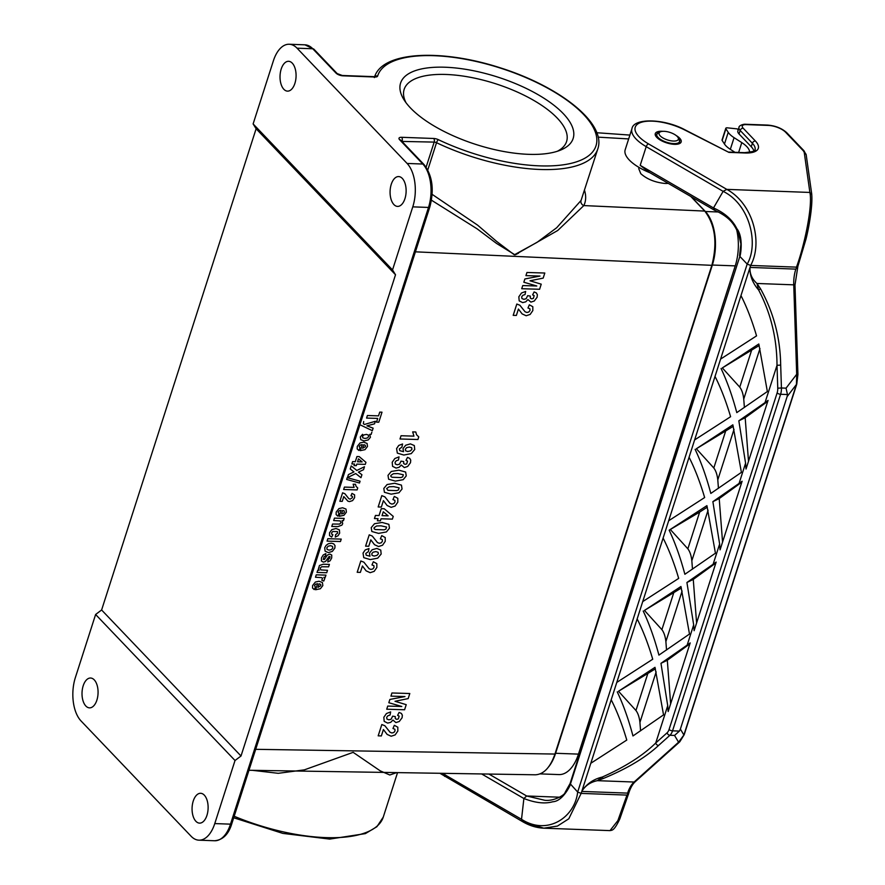 <?xml version="1.0" encoding="UTF-8"?>
<svg xmlns="http://www.w3.org/2000/svg" width="885" height="885" viewBox="0 0 885 885"><rect width="100%" height="100%" fill="white"/><g stroke="black" fill="none" stroke-linecap="round" stroke-linejoin="round"><path stroke-width="1.33" d="M751.265 146.766L739.03 133.956L740.159 130.449L752.383 143.259L751.265 146.766A23.983 9.37 17.8 0 1 753.92 151.058M650.044 172.796A37.314 14.58 -162.2 0 1 625.186 149.742L631.945 128.723A37.314 14.58 17.8 0 0 646.205 146.656A2.666 1.206 -59.8 0 1 648.473 143.857A34.648 13.54 -162.2 0 1 640.32 122.65A34.648 13.54 -162.2 0 1 684.559 129.885L728.919 152.386L745.148 152.983A26.65 10.41 17.8 0 0 755.381 141.003L743.157 128.192A7.998 3.12 -162.2 0 1 746.221 124.608L768.235 125.416A13.33 5.21 -162.2 0 1 785.592 132.23L802.783 150.24A13.33 5.21 -162.2 0 1 804.31 152.906L809.886 192.443L726.806 189.379L723.133 191.359L713.498 207.942L714.77 210.099M733.079 151.103A10.664 4.171 17.8 0 0 733.411 151.479L734.174 152.275M692.479 569.166L691.838 560.747C691.251 555.537 689.924 551.565 687.855 548.822L699.648 512.083L669.16 530.192C675.255 543.091 680.488 557.793 684.868 574.276L715.445 553.213L706.905 505.656L669.16 530.192M687.855 548.822L670.41 529.595M699.648 512.083L707.303 507.182M733.256 426.338L696.362 448.75L713.808 467.988C715.876 470.72 717.215 474.703 717.79 479.902L718.443 488.321M695.123 449.359C701.208 462.258 706.44 476.949 710.821 493.443L741.398 472.369L732.857 424.822L696.362 448.75M759.208 345.504L722.315 367.917L739.76 387.143C741.84 389.887 743.168 393.858 743.743 399.069L744.396 407.487M721.076 368.525C727.16 381.424 732.393 396.115 736.785 412.609L767.361 391.535L758.81 343.988L722.315 367.917M666.527 649.999L665.885 641.581C665.299 636.37 663.971 632.399 661.903 629.655L644.457 610.429L681.35 588.016M643.207 611.037C649.302 623.936 654.535 638.627 658.916 655.11L689.492 634.047L680.952 586.501L644.457 610.429M640.574 730.833L639.932 722.414C639.346 717.215 638.019 713.233 635.95 710.5L618.504 691.262L655.387 668.85M617.254 691.871C623.35 704.77 628.582 719.461 632.963 735.955L663.54 714.881L655 667.334L618.504 691.262M760.503 288.753L756.963 283.477C751.94 279.018 749.628 273.664 750.015 267.425L795.836 269.117A26.65 14.326 -87.9 0 0 793.745 284.837L756.963 283.477L758.622 289.992C770.78 313.157 776.908 338.258 777.008 365.306L765.027 402.598L768.058 400.396L746.022 469.017L745.579 463.187L739.075 483.431L742.106 481.241L720.069 549.851L719.627 544.021L713.122 564.276L686.915 582.485L693.674 624.854L687.169 645.11L660.962 663.33L667.721 705.699L655.741 742.991A2.666 1.991 48.1 0 0 658.562 745.458L669.934 735.269L674.547 735.435L678.574 742.205L634.114 782.03L597.331 780.67L602.231 777.063C593.592 779.143 586.832 783.767 581.932 790.947L590.815 763.268L626.779 740.059C622.255 724.738 617.066 711.308 611.203 699.769L616.768 682.435L652.732 659.225C648.207 643.904 643.019 630.463 637.156 618.925L642.72 601.601L678.684 578.392C674.16 563.059 668.971 549.629 663.108 538.091L668.673 520.756L704.648 497.547C700.112 482.225 694.924 468.796 689.072 457.257L694.625 439.922L730.601 416.713C726.076 401.392 720.877 387.951 715.025 376.413L720.589 359.089L756.553 335.88C752.029 320.547 746.829 307.117 740.977 295.579L749.861 267.901C749.872 275.932 752.792 283.3 758.622 289.992A2.666 0.597 -32.1 0 0 760.503 288.753C773.534 312.25 780.26 337.694 780.681 365.096L781.433 387.984L786.046 388.161L787.473 394.533L780.592 394.279A10.664 5.73 -87.9 0 0 781.433 387.984L777.76 388.194L777.008 365.306L780.681 365.096M767.76 401.336L745.181 417.742L748.511 461.284M765.027 402.598L738.831 420.817L745.181 417.742M738.831 420.817L745.579 463.187M628.029 793.933L626.967 795.095L617.885 820.594L609.997 830.617C611.978 830.064 613.902 831.413 619.788 818.979L628.273 794.597M442.511 773.335A37.314 14.58 17.8 0 0 444.591 774.596L521.519 819.3C547.538 836.037 574.907 817.286 577.673 792.042L581.146 793.403L568.801 818.78L557.462 826.059L543.777 828.183L523.699 821.988L521.519 819.3L523.887 798.502L526.663 795.991L544.662 800.261C554.32 801.5 565.261 794.52 565.028 792.562L570.051 783.601L577.673 792.042L747.183 264.084L750.646 265.445L749.861 267.901M795.836 269.117L797.496 265.942M648.473 143.857L726.806 189.379C753.257 203.771 763.047 242.966 750.646 265.445L796.478 267.137C804.719 244.503 812.751 205.962 809.886 192.443L811.578 194.623M786.046 388.161L796.688 374.3L796.456 384.433L787.13 396.569L787.473 394.533M787.13 396.569L680.377 729.074L683.895 734.992A2.666 1.04 17.8 0 0 684.216 734.672L679.78 741.796L635.33 781.621C632.344 784.309 630.02 788.646 628.339 794.63M679.791 741.785A2.666 1.991 48.1 0 1 678.574 742.205L683.895 734.992L796.456 384.433A2.666 1.04 -162.2 0 0 796.765 384.112M674.547 735.435L679.414 731.087L680.377 729.074M669.071 729.472A2.666 1.04 17.8 0 0 672.545 730.833L780.592 394.279A2.666 1.04 -162.2 0 1 777.13 392.907L669.071 729.472A7.998 4.292 -87.9 0 1 667.113 732.791L655.741 742.991C642.93 755.569 625.087 766.93 602.242 777.063A2.666 0.785 69.1 0 0 603.26 778.501L597.331 780.67C590.328 782.163 585.151 785.747 581.777 791.422L627.609 793.115L627.565 795.117M581.932 790.947L581.146 793.403L626.967 795.095M670.642 703.796L667.312 660.254L689.891 643.849M687.169 645.11L690.189 642.908L668.164 711.529L667.721 705.699M660.962 663.33L667.312 660.254M696.595 622.963L693.265 579.421L715.843 563.015M713.122 564.276L716.153 562.075L694.117 630.695L693.674 624.854M686.915 582.485L693.265 579.421M741.796 482.17L719.217 498.576L722.558 542.118M739.075 483.431L712.879 501.651L719.217 498.576M712.879 501.651L719.627 544.021M570.051 783.623L739.838 256.396C740.026 257.8 744.219 237.866 736.796 228.573C732.437 219.757 724.671 212.876 713.498 207.942L640.198 165.34L649.325 172.387M640.198 165.34L646.205 146.656L723.133 191.359C750.259 204.612 758.843 244.382 747.183 264.084L739.838 256.396L570.338 784.353C571.323 783.247 563.303 801.356 552.76 801.755C544.85 804.011 535.226 802.916 523.887 798.502L481.639 773.944M522.836 821.789L439.922 773.291M585.073 736.829A15.996 6.25 17.8 0 0 584.155 736.42M488.929 774.065L526.663 795.991L559.807 797.208M662.965 131.323A13.596 5.31 17.8 0 0 661.98 131.257A13.596 5.31 17.8 0 0 655.276 133.635A13.596 5.31 17.8 0 0 666.593 142.85A13.596 5.31 17.8 0 0 681.162 141.943A13.596 5.31 17.8 0 0 676.262 135.582M743.157 128.192A2.666 1.991 -43.7 0 0 740.159 130.449A10.664 4.171 17.8 0 1 738.997 127.517L737.869 131.024A10.664 4.171 17.8 0 0 739.03 133.956M631.945 128.723C633.417 117.959 663.827 118.369 685.023 129.841L728.919 152.386M648.428 171.867L714.007 209.944C731.818 217.975 734.163 225.476 738.322 232.877L740.911 243.917L739.55 255.688M797.54 265.987L797.075 267.159L797.54 265.987M794.984 285.036L793.745 284.837L796.688 374.3L797.927 374.499L794.984 285.036L797.816 266.75M749.551 152.441A23.983 9.37 17.8 0 0 741.785 142.607L734.074 137.662A21.329 8.33 -162.2 0 1 728.222 132.341L725.91 128.812A2.666 1.04 -162.2 0 1 725.8 128.292A2.666 1.04 -162.2 0 1 727.426 127.849L737.227 128.889L738.223 129.929M734.948 152.309L730.324 149.333A21.329 8.33 -162.2 0 1 724.472 144.023L722.16 140.483A2.666 1.04 -162.2 0 1 722.049 139.974L725.8 128.292M432.157 194.368L477.601 225.144L496.607 241.395L514.329 254.825L537.129 242.302L556.698 227.733L581.058 200.452L597.784 148.968A117.274 45.821 -162.2 0 1 436.526 142.706L427.787 169.931M396.679 772.605L389.787 774.994L380.218 770.846L353.148 752.339L304.351 769.861L278.255 773.313L252.413 770.326M235.023 760.503L95.613 614.489L75.369 677.567A31.982 17.18 -87.9 0 0 81.044 720.965L191.094 836.236A31.982 17.18 -87.9 0 0 198.915 840.175A31.982 17.18 -87.9 0 0 214.767 823.581L235.023 760.503L241.008 756L395.518 274.759L392.531 269.925L412.775 206.858A31.982 17.18 -87.9 0 0 407.1 163.448L422.831 164.035L399.6 139.697A5.332 2.08 -162.2 0 1 401.646 137.297L433.705 138.48A2.666 1.427 92.1 0 1 434.17 142.098L401.956 141.423M596.789 132.728L629.899 135.084M690.842 196.514L704.759 211.084C715.202 224.856 717.569 242.932 711.85 265.334L554.95 754.053C550.293 767.428 543.766 774.342 535.381 774.795L248.962 770.271M639.092 167.475L638.727 168.604L640.784 173.681C646.924 179.168 654.989 182.432 665 183.46A18.662 7.29 17.8 0 0 668.23 183.372M204.291 795.128A14.923 8.02 92.1 0 1 207.743 812.054A14.923 8.02 92.1 0 1 199.545 823.127A14.923 8.02 92.1 0 1 195.895 821.291A14.923 8.02 92.1 0 1 192.443 804.365A14.923 8.02 92.1 0 1 200.641 793.292A14.923 8.02 92.1 0 1 204.291 795.128M94.241 679.857A14.923 8.02 92.1 0 1 97.693 696.783A14.923 8.02 92.1 0 1 89.496 707.856A14.923 8.02 92.1 0 1 85.845 706.02A14.923 8.02 92.1 0 1 82.394 689.094A14.923 8.02 92.1 0 1 90.591 678.021A14.923 8.02 92.1 0 1 94.241 679.857M95.613 614.489L101.609 609.986L241.008 756M101.609 609.986L256.119 128.756L395.518 274.759M256.119 128.756L253.121 123.922L392.531 269.925M402.299 178.405A14.923 8.02 92.1 0 1 405.75 195.331A14.923 8.02 92.1 0 1 397.553 206.404A14.923 8.02 92.1 0 1 393.902 204.568A14.923 8.02 92.1 0 1 390.451 187.642A14.923 8.02 92.1 0 1 398.648 176.569A14.923 8.02 92.1 0 1 402.299 178.405M292.249 63.134A14.923 8.02 92.1 0 1 295.701 80.059A14.923 8.02 92.1 0 1 287.503 91.133A14.923 8.02 92.1 0 1 283.853 89.296A14.923 8.02 92.1 0 1 280.401 72.371A14.923 8.02 92.1 0 1 288.599 61.297A14.923 8.02 92.1 0 1 292.249 63.134M433.705 138.48A5.332 2.08 17.8 0 1 438.407 139.697A114.619 44.781 17.8 0 0 590.428 154.233A114.619 44.781 17.8 0 0 511.984 72.072A114.619 44.781 17.8 0 0 377.641 76.055A5.332 2.08 -162.2 0 1 375.008 77.006L342.949 75.822A5.332 2.08 -162.2 0 1 336.012 73.09L312.77 48.763L297.05 48.177L407.1 163.448M297.05 48.177A31.982 17.18 -87.9 0 0 289.229 44.25A31.982 17.18 -87.9 0 0 273.377 60.844L253.121 123.922M563.247 113.601A90.624 35.411 -162.2 0 1 560.393 150.173A90.624 35.411 -162.2 0 1 476.041 144.498A90.624 35.411 -162.2 0 1 404.146 100.005A90.624 35.411 -162.2 0 1 452.512 67.68A90.624 35.411 -162.2 0 1 563.247 113.601M584.509 190.286C586.246 195.95 586.025 201.05 583.834 205.574L557.738 230.487L514.993 254.836L496.485 243.397L477.026 228.773L431.46 200.198M704.759 211.084L583.834 205.574A4.27 3.938 26 0 1 581.058 200.452M518.455 253.243L515.49 254.703M557.296 151.291A85.292 33.331 17.8 0 0 566.577 141.534A85.292 33.331 17.8 0 0 557.251 118.103A85.292 33.331 17.8 0 0 470.156 77.261A85.292 33.331 17.8 0 0 404.157 89.385A85.292 33.331 17.8 0 0 406.016 102.726M660.199 135.87A10.133 3.96 17.8 0 0 672.578 141.003A10.133 3.96 17.8 0 0 677.976 137.385A10.133 3.96 17.8 0 0 669.945 132.418A10.133 3.96 17.8 0 0 660.52 131.776A10.133 3.96 17.8 0 0 660.199 135.87M548.623 766.864A39.449 21.196 -87.9 0 0 555.592 753.279L578.469 754.12L735.236 265.876A39.449 21.196 92.1 0 0 736.63 229.591M691.274 196.758L705.356 211.504A39.449 21.196 92.1 0 1 712.348 265.035L555.592 753.279M540.127 773.888L558.922 774.585A39.449 21.196 -87.9 0 0 578.469 754.12M383.415 729.528L381.358 735.933L378.183 735.833L381.811 724.538L384.875 725.744L390.053 732.26L391.944 732.99L393.891 732.459L395.02 730.888L394.887 729.262L392.962 728.499L394.334 725.302L397.819 727.227L397.83 731.054L395.141 734.915L391.148 736.231L387.11 734.395L383.415 729.528M390.65 711.905L390.053 715.047L387.851 715.788L386.679 717.348L386.944 719.051L388.891 719.804L391.148 719.217L392.63 716.153L395.307 716.596L395.274 718.609L396.745 719.35L398.35 718.885L399.157 716.131L397.608 715.368L399.102 712.414L401.392 713.432L402.354 715.213L402.1 717.746L399.268 721.496L395.916 722.591L392.94 720.058L390.727 722.326L387.685 723.111L384.19 721.364L383.824 717.292L386.446 713.542L390.65 711.905M404.589 709.759L386.734 709.217L387.741 706.064L401.801 706.495L388.814 702.723L389.865 699.449L404.987 696.561L390.927 696.13L391.944 692.977L409.799 693.519L408.173 698.597L395.009 701.285L406.226 704.67L404.589 709.759M315.613 589.742L317.56 583.691L315.591 584.222L314.507 585.593L315.403 587.175L314.208 589.576L312.538 588.038L312.604 585.505L315.392 582.031L319.02 581.224L322.417 582.529L322.826 585.571L320.359 588.746L315.613 589.742M319.12 583.779L317.958 587.397L320.812 585.66L320.613 584.332L319.12 583.779M323.788 581.036L321.786 580.217L322.56 578.226L321.664 577.639L315.48 577.241L316.255 574.83L325.957 575.128L325.238 577.374L323.855 577.33L324.806 578.403L323.788 581.036M326.731 572.728L317.018 572.429L317.748 570.183L319.197 570.228L318.401 568.878L319.452 565.504L323.257 564.221L329.397 564.409L328.623 566.831L321.609 566.754L320.171 568.104L320.846 569.918L327.505 570.305L326.731 572.728M362.43 565.98L360.372 572.385L357.197 572.285L360.826 560.979L363.89 562.185L369.078 568.712L370.959 569.442L372.906 568.911L374.034 567.329L373.901 565.703L371.977 564.951L373.348 561.743L376.833 563.679L376.844 567.495L374.167 571.367L370.162 572.683L366.124 570.847L362.43 565.98M325.868 553.601L325.481 556.034L324.142 556.632L323.235 559.364L324.364 559.541L327.395 555.072L329.928 554.065L331.753 555.061L331.676 557.992L330.127 560.769L327.804 561.964L328.092 559.674L329.817 557.981L329.972 556.61L328.999 556.543L325.547 561.444L323.39 562.141L321.432 561.024L321.465 557.882L323.224 554.95L325.868 553.601M369.001 548.523L368.359 551.654L365.77 553.468L366.202 555.194L369.963 556.211L369.443 553.125L372.165 549.751L376.855 548.434L380.749 550.094L381.169 554.021L377.718 558.158L370.284 559.585L363.768 557.661L363.027 553.136L365.162 549.983L369.001 548.523M370.826 539.85L368.768 546.244L365.594 546.156L369.222 534.85L372.286 536.056L377.464 542.571L379.344 543.302L381.291 542.782L382.42 541.2L382.287 539.573L380.373 538.821L381.745 535.613L385.218 537.538L385.229 541.366L382.552 545.226L378.548 546.543L374.521 544.706L370.826 539.85M340.471 541.531L327.074 541.122L327.848 538.699L341.245 539.109L340.471 541.531M335.271 537.073L335.581 534.684L337.639 533.08L337.439 531.62L332.782 531.487L331.598 532.925L331.654 534.064L332.882 534.728L331.687 537.084L329.519 535.591L329.541 532.748L331.908 529.595L336.012 528.522L339.364 529.827L339.674 533.102L338.048 535.735L335.271 537.073M337.816 526.63L331.786 526.453L332.561 524.031L339.597 524.086L341.002 522.781L340.249 520.922L333.678 520.535L334.464 518.123L344.165 518.422L343.446 520.668L342.019 520.623L342.694 523.677L341.92 525.137L337.816 526.63M380.373 520.856L377.375 520.767L378.039 518.676L374.444 518.566L375.45 515.446L379.045 515.557L381.258 508.676L384.245 508.764L393.25 516.409L392.376 519.119L381.048 518.776L380.373 520.856M339.198 516.298L341.145 510.236L339.176 510.767L338.092 512.138L338.988 513.72L337.782 516.121L336.112 514.583L336.189 512.061L338.977 508.576L342.606 507.78L346.002 509.074L346.4 512.127L343.944 515.302L339.198 516.298M382.043 515.645L388.15 515.833L383.293 511.784L382.043 515.645M342.705 510.324L341.544 513.942L343.413 513.455L344.387 512.205L344.199 510.888L342.705 510.324M383.415 500.644L381.358 507.05L378.172 506.95L381.8 495.644L384.864 496.85L390.053 503.366L391.933 504.096L393.88 503.576L395.009 501.994L394.876 500.368L392.951 499.616L394.334 496.408L397.808 498.332L397.819 502.16L395.141 506.032L391.137 507.348L387.11 505.501L383.415 500.644M342.252 501.364L339.862 501.286L342.584 492.812L344.885 493.719L348.767 498.609L350.183 499.151L352.484 497.569L352.385 496.352L350.947 495.788L351.976 493.387L354.586 494.837L354.597 497.702L352.584 500.6L349.586 501.585L347.96 501.231L343.789 496.562L342.252 501.364M357.098 489.925L343.645 489.505L344.42 487.093L354.1 487.392L353.159 484.206L355.482 484.272L356.069 486.374L357.728 487.956L357.098 489.925M347.451 477.657L348.436 474.581L353.967 471.926L350.239 468.984L351.212 465.919L356.821 470.455L364.487 466.738L363.525 469.714L358.414 472.114L361.921 474.725L360.969 477.679L355.726 473.552L347.451 477.657M399.035 456.881L398.438 460.023L396.237 460.764L395.064 462.324L395.329 464.028L397.276 464.78L399.533 464.194L401.016 461.129L403.693 461.572L403.66 463.585L405.131 464.326L406.735 463.862L407.542 461.107L405.994 460.344L407.487 457.379L409.766 458.397L410.74 460.189L410.485 462.711L407.653 466.472L404.301 467.568L401.325 465.034L399.113 467.291L396.071 468.077L392.575 466.34L392.21 462.258L394.832 458.519L399.035 456.881M356.301 465.676L354.044 465.599L354.542 464.039L351.854 463.961L352.606 461.616L355.294 461.693L356.954 456.527L359.199 456.605L365.947 462.335L365.295 464.371L356.799 464.105L356.301 465.676M357.551 461.76L362.131 461.904L358.48 458.861L357.551 461.76M402.564 443.982L401.923 447.113L399.334 448.927L399.766 450.653L403.527 451.671L403.007 448.584L405.728 445.21L410.419 443.894L414.313 445.553L414.733 449.48L411.282 453.607L403.848 455.045L397.332 453.12L396.591 448.595L398.726 445.443L402.564 443.982M360.272 450.653L362.219 444.591L360.25 445.122L359.166 446.494L360.062 448.075L358.856 450.476L357.186 448.938L357.263 446.416L360.051 442.931L363.68 442.135L367.076 443.44L367.485 446.483L365.018 449.657L360.272 450.653M363.779 444.679L362.618 448.297L365.472 446.571L365.273 445.243L363.779 444.679M371.855 432.157L371.136 434.413L369.709 434.369L370.439 437.267L368.248 439.922L364.2 440.918L360.781 439.69L360.306 436.936L362.573 434.314M417.93 439.513L399.998 438.971L401.038 435.741L413.937 436.139L412.675 431.891L415.784 431.991L416.57 434.778L418.771 436.902L417.93 439.513M363.691 421.514L363.359 423.793L364.498 424.457L375.351 421.282L374.521 423.849L366.932 425.829L373.138 428.174L372.331 430.674L360.914 425.198M378.78 422.211L376.512 422.145L377.707 418.417L366.578 418.074L367.397 415.519L378.526 415.861L379.731 412.122L381.999 412.189L378.78 422.211M518.422 309.042L516.364 315.447L513.189 315.348L516.818 304.042L519.882 305.248L525.059 311.763L526.951 312.493L528.887 311.974L530.026 310.392L529.894 308.765L527.969 308.013L529.341 304.805L532.825 306.73L532.836 310.558L530.148 314.429L526.155 315.746L522.117 313.898L518.422 309.042M525.657 291.419L525.048 294.55L522.858 295.291L521.685 296.851L521.951 298.566L523.898 299.318L526.155 298.721L527.637 295.656L530.314 296.099L530.281 298.123L531.752 298.853L533.356 298.4L534.164 295.634L532.615 294.871L534.109 291.917L536.387 292.935L537.361 294.727L537.106 297.249L534.274 301.011L530.923 302.106L527.947 299.561L525.734 301.829L522.692 302.615L519.196 300.878L518.831 296.796L521.453 293.046L525.657 291.419M539.596 289.273L521.73 288.72L522.747 285.567L536.808 285.999L523.82 282.226L524.871 278.963L539.994 276.065L525.933 275.633L526.951 272.48L544.806 273.022L543.18 278.111L530.015 280.788L541.233 284.173L539.596 289.273M360.073 481.197L359.487 483.011L346.654 479.427L347.219 477.646L360.073 481.197M372.054 555.337L374.134 556.045L376.933 555.404L378.382 553.778L378.105 552.273L375.837 551.609L373.094 552.174L371.766 553.756L372.054 555.337M328.313 552.616L325.094 551.167L324.718 547.76L326.089 545.381L328.423 543.7L331.444 543.191L333.733 543.866L335.017 545.602L334.873 548.047L332.351 551.41L328.313 552.616M327.074 549.419L329.098 550.138L331.499 549.563L332.771 547.992L332.517 546.377L330.514 545.669L328.092 546.244L326.819 547.815L327.074 549.419M386.391 531.951L378.581 533.378L371.833 531.498L371.224 527.637L374.499 523.732L382.132 522.449L388.858 524.329L389.466 528.19L386.391 531.951M375.317 529.529L384.079 529.838L385.893 529.13L386.568 527.051L381.015 525.823L376.59 525.989L374.067 527.726L374.123 528.776L375.317 529.529M398.969 492.757L391.17 494.173L384.411 492.292L383.813 488.431L387.088 484.537L394.721 483.243L401.447 485.124L402.055 488.985L398.969 492.757M387.907 490.334L396.668 490.633L398.482 489.925L399.146 487.845L393.593 486.617L389.179 486.783L386.656 488.52L387.907 490.334M403.173 479.681L395.374 481.108L388.615 479.227L388.006 475.367L391.281 471.462L398.914 470.178L405.64 472.048L406.248 475.92L403.173 479.681M392.099 477.258L400.861 477.568L402.675 476.86L403.35 474.78L397.796 473.552L393.371 473.718L390.849 475.455L390.904 476.506L392.099 477.258M405.618 450.797L407.697 451.505L410.507 450.863L411.945 449.237L411.68 447.733L409.412 447.058L406.658 447.633L405.341 449.215L405.618 450.797M362.795 437.832L364.974 438.462L367.419 437.953L368.625 436.548L368.37 435.055L366.401 434.402L363.79 434.944L362.529 436.405L362.795 437.832M708.066 510.202L691.838 560.747M713.808 467.988L725.6 431.249M717.79 479.902L734.019 429.369M739.76 387.143L751.553 350.405M743.743 399.069L759.972 348.535M682.114 591.047L665.885 641.581M673.695 592.917L661.903 629.655M656.161 671.881L639.932 722.414M647.743 673.762L635.95 710.5M626.624 739.528L626.37 740.336M590.815 763.268L611.203 699.769M652.577 658.694L652.322 659.502M616.768 682.435L637.156 618.925M678.529 577.85L678.275 578.657M642.72 601.601L663.108 538.091M756.133 336.156L756.398 335.338M740.977 295.579L720.589 359.089M730.18 416.99L730.435 416.182M715.025 376.413L694.625 439.922M704.228 497.824L704.482 497.016M689.072 457.257L668.673 520.756M777.13 392.907A7.998 4.292 -87.9 0 0 777.76 388.194M627.609 793.115A26.65 14.326 92.1 0 1 634.114 782.03A2.666 1.991 48.1 0 0 635.33 781.621M603.26 778.501C626.989 768.7 645.419 757.682 658.562 745.458M679.414 731.087L672.545 730.833A10.664 5.73 92.1 0 1 669.934 735.269A2.666 1.991 48.1 0 1 667.113 732.791M444.989 773.368L444.591 774.596A2.666 1.206 120.2 0 0 444.757 776.422M804.31 152.906A2.666 2.412 -8 0 1 806.202 154.875L811.7 193.837M806.202 154.875L803.956 150.738A2.666 1.991 136.3 0 0 802.783 150.24M803.956 150.738L786.765 132.728A2.666 1.991 136.3 0 0 785.592 132.23M786.765 132.728C781.809 128.259 775.415 125.714 767.594 125.084A2.666 1.427 92.1 0 1 768.235 125.416M767.594 125.084L745.568 124.276A2.666 1.427 92.1 0 1 746.221 124.608M728.842 152.076L744.495 152.662C753.013 151.744 756.52 150.804 755.005 149.842A23.983 9.37 -162.2 0 0 752.383 143.259A2.666 1.991 -43.7 0 1 755.381 141.003M744.473 152.651A2.666 1.427 92.1 0 1 745.148 152.983M722.16 140.483L725.91 128.812M724.472 144.023L728.222 132.341M738.632 152.441L741.785 142.607M730.324 149.333L734.074 137.662M234.193 816.258A117.274 45.821 17.8 0 0 383.271 817.087L397.542 772.616M628.671 138.923L598.138 137.153M711.85 265.334L415.419 251.827M255.688 749.318L554.95 754.053M214.767 823.581L230.498 824.156L428.506 207.433L412.775 206.858M426.127 167.154L434.17 142.098A2.666 1.04 -162.2 0 1 436.526 142.706A2.666 0.796 115.5 0 1 438.407 139.697M428.506 207.433A31.982 17.18 -87.9 0 0 422.831 164.035A2.666 1.991 136.3 0 1 424.003 164.522C432.422 175.518 434.358 189.667 429.822 206.968A2.666 1.04 -162.2 0 1 428.506 207.433M304.949 44.825L313.954 49.25A2.666 1.991 -43.7 0 0 312.77 48.763A31.982 17.18 -87.9 0 0 304.949 44.825L289.229 44.25M214.646 840.75A31.982 17.18 -87.9 0 0 230.498 824.156A2.666 1.04 -162.2 0 0 231.815 823.692C228.64 834.234 222.909 839.92 214.646 840.75L198.915 840.175M401.502 140.947A2.666 1.04 -162.2 0 1 402.111 140.914A2.666 1.427 -87.9 0 0 401.646 137.297M424.003 164.522L400.772 140.195A2.666 1.991 136.3 0 0 399.6 139.697M377.641 76.055A2.666 2.456 -163.3 0 0 374.775 76.818M375.008 77.006A2.666 1.427 -87.9 0 0 374.355 76.674L375.151 76.619L374.344 77.592M342.949 75.822A2.666 1.427 -87.9 0 0 342.296 75.49L374.355 76.674M336.012 73.09A2.666 1.991 -43.7 0 1 337.185 73.588L313.954 49.25M679.857 143.414A12.799 5 17.8 0 0 679.857 143.403L679.171 139.266A12.014 4.691 17.8 0 1 672.755 143.547A12.014 4.691 17.8 0 1 658.086 137.463A12.014 4.691 17.8 0 1 658.462 132.617L655.497 135.571A12.799 5 17.8 0 0 655.486 135.593L655.497 135.571M712.348 265.035L735.236 265.876M705.356 211.504L718.476 211.991M609.997 830.617L543.777 828.183C536.52 827.829 529.484 825.672 522.681 821.7M738.997 127.517C738.566 125.593 743.743 123.922 745.568 124.276M797.772 266.662L805.947 239.26C807.076 234.89 809.299 224.901 810.771 213.661C811.844 205.32 812.153 198.716 811.7 193.859M684.205 734.672L796.765 384.123L797.927 374.499M429.822 206.968L231.815 823.692M233.706 817.784L282.824 833.393L329.685 839.091L365.35 833.626L376.899 826.712L383.271 817.087M374.455 77.272C382.021 51.164 441.781 48.697 500.866 68.012C559.939 86.752 606.778 123.402 597.784 148.968M342.296 75.49L337.185 73.588M660.52 131.776L658.462 132.617M677.976 137.385L679.171 139.266"/></g></svg>
